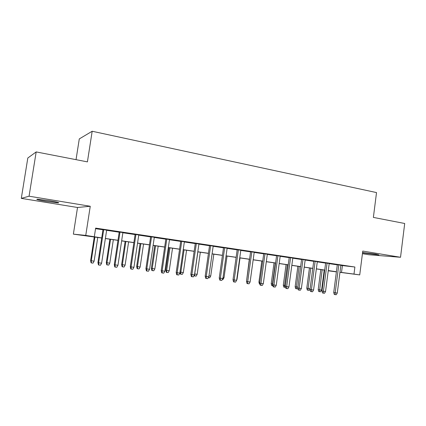 <?xml version="1.0" encoding="UTF-8"?>
<svg xmlns="http://www.w3.org/2000/svg" width="426" height="426" viewBox="0 0 426 426"><rect width="100%" height="100%" fill="white"/><g stroke="black" fill="none" stroke-linecap="round" stroke-linejoin="round"><path stroke-width="0.64" d="M46.125 201.365L58.186 202.872C60.007 202.76 57.111 202.052 49.491 200.742L37.296 199.214C35.512 199.341 38.457 200.06 46.125 201.365M362.537 252.842L378.879 254.908L375.838 254.141L362.574 252.538M101.702 238.017L73.373 234.135L85.754 235.413L101.713 237.926M77.521 207.489L90.253 206.264L29.064 196.205L36.178 151.922L27.812 158.009L21.3 198.372L77.521 207.489L73.373 234.135M76.036 159.665L79.284 138.913L92.176 131.256L376.52 192.579L373.378 217.409L404.7 223.49L400.531 257.277L362.766 251.068L359.73 274.908L339.948 272.336M362.43 253.694L368.895 254.743L400.531 257.277M336.391 271.873L328.244 270.787M29.064 196.205L21.3 198.372M106.654 230.131L102.991 229.582M122.89 232.564L119.232 232.016M138.769 234.944L135.111 234.396M154.303 237.271L150.65 236.723M169.5 239.55L165.847 239.002M184.373 241.776L180.725 241.233M198.931 243.96L195.289 243.416M213.181 246.095L209.549 245.552M227.143 248.188L223.512 247.644M240.812 250.238L237.191 249.695M254.205 252.245L250.595 251.702M267.331 254.21L263.731 253.672M280.196 256.138L276.602 255.6M292.811 258.028L289.222 257.49M305.176 259.881L301.597 259.343M317.301 261.697L313.733 261.165M329.197 263.481L325.64 262.948M340.848 265.387L354.885 267.022L95.642 228.112L94.327 236.654M95.557 228.661L102.959 229.768M106.628 230.317L119.2 232.202M122.864 232.75L135.085 234.577M138.743 235.125L150.623 236.904M154.276 237.452L165.82 239.183M169.473 239.726L180.699 241.409M184.346 241.957L195.262 243.592M198.905 244.135L209.523 245.722M213.16 246.271L223.49 247.815M227.117 248.358L237.17 249.865M240.791 250.408L250.573 251.872M254.184 252.41L263.705 253.837M267.31 254.375L276.58 255.765M280.175 256.303L289.201 257.655M292.79 258.193L301.576 259.509M305.154 260.041L313.712 261.324M317.279 261.857L325.618 263.108M329.176 263.641L337.301 264.855M340.864 265.228L337.317 264.7M90.253 206.264L85.754 235.413M354.885 267.022L353.985 274.083L359.73 274.908M36.178 151.922L87.415 161.875L92.176 131.256M328.249 270.739L335.933 271.735L328.265 270.632M324.703 270.121L316.353 268.918M312.78 268.401L304.207 267.171M300.628 266.655L291.826 265.387M288.232 264.871L279.195 263.566M275.595 263.05L266.309 261.713M262.698 261.197L253.166 259.823M249.545 259.301L239.747 257.89M236.121 257.368L226.057 255.919M222.425 255.398L212.073 253.907M208.436 253.385L197.797 251.851M194.155 251.329L183.217 249.753M179.564 249.226L168.323 247.607M164.665 247.08L153.099 245.419M149.441 244.891L137.545 243.177M133.876 242.65L121.639 240.887M117.97 240.36L105.371 238.549M339.964 272.235L353.985 274.083M105.387 238.459L117.981 240.269M121.65 240.796L133.892 242.559M137.555 243.092L149.451 244.801M153.115 245.328L164.676 246.995M168.334 247.522L179.58 249.141M183.233 249.668L194.165 251.244M197.813 251.766L208.447 253.3M212.089 253.821L222.436 255.312M226.068 255.834L236.137 257.288M239.758 257.81L249.556 259.221M253.177 259.738L262.714 261.111M266.319 261.633L275.606 262.97M279.206 263.486L288.242 264.791M291.837 265.307L300.639 266.575M304.217 267.091L312.79 268.327M316.364 268.838L324.713 270.041M328.276 270.553L336.412 271.724M342.387 265.616L341.503 272.459M337.328 264.621L333.723 292.502L335.182 292.774L338.792 264.839M337.275 293.04L336.247 294.744L335.086 294.6L335.182 292.774L337.275 293.04L340.875 265.153M335.086 294.6L334.272 294.446L333.723 292.502M321.582 290.159L320.597 291.799L319.468 291.656L318.717 291.517L318.195 289.653L321.582 290.159L324.207 270.047M319.468 291.656L322.178 269.754M318.195 289.653L320.826 269.562M325.65 262.869L321.976 291.017L323.403 291.277L327.083 263.087M325.539 291.549L324.505 293.274L323.318 293.125L323.403 291.277L325.539 291.549L329.207 263.406M323.318 293.125L322.525 292.976L321.976 291.017M313.744 261.085L310 289.499L311.401 289.76L315.144 261.298M313.579 290.037L312.535 291.773L311.326 291.624L311.401 289.76L313.579 290.037L317.311 261.623M311.326 291.624L310.549 291.475L310 289.499M301.608 259.269L297.795 287.949L299.158 288.21L302.977 259.471M301.379 288.487L300.335 290.25L299.1 290.095L299.158 288.21L301.379 288.487L305.186 259.801M299.1 290.095L298.338 289.946L297.795 287.949M289.233 257.41L285.345 286.373L286.677 286.629L290.569 257.613M288.94 286.911L287.885 288.69L286.629 288.53L286.677 286.629L288.94 286.911L292.822 257.948M286.629 288.53L285.889 288.386L285.345 286.373M310.085 288.849L309.185 290.362L307.295 290.074L306.779 288.194L308.094 288.439L310.778 268.114M308.03 290.212L308.094 288.439L310.107 288.695M306.779 288.194L309.457 267.922M297.896 288.322L297.556 288.897L295.665 288.61L295.149 286.714L296.432 286.954L299.164 266.442M296.379 288.748L296.432 286.954L297.902 287.14M295.149 286.714L297.875 266.255M285.622 287.39L283.812 287.113L283.295 285.202L284.552 285.441L287.332 264.738M284.509 287.252L284.552 285.441L285.457 285.558M283.295 285.202L286.075 264.557M272.928 285.793L271.74 285.596L271.224 283.663L272.448 283.897L275.281 263.007M272.416 285.729L272.448 283.897L272.762 283.94M271.224 283.663L274.051 262.826M276.612 255.52L272.651 284.76L273.945 285.015L277.912 255.712M276.256 285.308L275.196 287.103L273.913 286.938L273.945 285.015L276.256 285.308L280.207 256.058M273.913 286.938L273.194 286.794L272.651 284.76M259.972 284.153L259.434 284.041L258.923 282.097L261.798 261.063M258.923 282.097L259.817 282.268M263.742 253.587L259.7 283.12L260.957 283.37L264.999 253.779M263.316 283.668L262.246 285.479L260.936 285.313L260.957 283.37L263.316 283.668L267.342 254.13M260.936 285.313L260.238 285.175L259.7 283.12M246.537 281.096L249.316 259.269M250.605 251.622L246.489 281.448L247.703 281.687L251.83 251.803M250.11 281.996L249.034 283.822L247.698 283.657L247.703 281.687L250.11 281.996L254.221 252.16M247.698 283.657L247.021 283.519L246.489 281.448M236.765 279.349L237.042 279.387L240.024 257.932M237.042 279.387L236.67 280.02M237.207 249.609L233.006 279.738L234.178 279.973L238.384 249.79M236.632 280.287L235.551 282.134L234.188 281.964L234.178 279.973L236.632 280.287L240.823 250.153M234.188 281.964L233.533 281.831L233.006 279.738M223.011 277.598L224.012 277.725L227.053 256.063M224.012 277.725L222.979 279.499L222.367 279.424M223.528 247.559L219.241 277.992L220.37 278.226L224.662 247.73M222.878 278.545L221.792 280.414L220.396 280.239L220.37 278.226L222.878 278.545L227.154 248.102M220.396 280.239L219.768 280.106L219.241 277.992M208.969 275.808L210.726 276.032L213.825 254.157M210.726 276.032L209.688 277.827L208.319 277.651M209.56 245.467L205.188 276.208L206.275 276.442L210.652 245.632M208.836 276.762L207.739 278.652L206.317 278.476L206.275 276.442L208.836 276.762L213.197 246.01M206.317 278.476L205.715 278.343L205.188 276.208M194.629 273.977L197.174 274.307L200.332 252.219M197.174 274.307L196.13 276.117L194.757 275.942L194.703 273.993L197.877 251.862M194.757 275.942L194.139 275.553M195.3 243.331L190.843 274.392L191.876 274.616L196.343 243.486M194.49 274.946L193.388 276.857L191.934 276.676L191.876 274.616L194.49 274.946L198.942 243.874M191.934 276.676L191.359 276.549L190.843 274.392M179.996 272.044L183.345 272.544L186.567 250.238M183.345 272.544L182.296 274.371L180.896 274.195L180.826 272.225L184.059 249.876M180.896 274.195L180.368 274.078L179.953 272.326M180.741 241.148L176.188 272.534L177.173 272.752L181.732 241.297M179.841 273.093L178.728 275.02L177.248 274.839L177.173 272.752L179.841 273.093L184.383 241.691M177.248 274.839L176.699 274.711L176.188 272.534M169.234 270.75L168.174 272.592L166.747 272.416L166.246 272.299L165.767 270.222L169.234 270.75L172.519 248.214M166.747 272.416L166.667 270.419L169.963 247.847M165.767 270.222L169.053 247.714M165.863 238.917L161.214 270.638L162.146 270.851L166.8 239.055M164.873 271.192L163.754 273.146L162.242 272.959L162.146 270.851L164.873 271.192L169.511 239.465M162.242 272.959L161.72 272.837L161.214 270.638M154.835 268.912L153.765 270.776L152.311 270.595L151.837 270.483L151.358 268.385L154.835 268.912L158.184 246.148M152.311 270.595L152.21 268.577L155.57 245.775M151.358 268.385L154.713 245.648M150.66 236.638L145.916 268.694L146.789 268.902L151.544 236.771M149.579 269.259L148.456 271.234L146.906 271.037L146.789 268.902L149.579 269.259L154.319 237.186M146.906 271.037L146.416 270.92L145.916 268.694M140.127 267.038L139.057 268.923L137.566 268.737L137.124 268.63L136.65 266.511L140.127 267.038L143.546 244.045M137.566 268.737L137.449 266.697L140.878 243.661M136.65 266.511L140.074 243.544M135.127 234.305L130.276 266.713L131.096 266.916L135.953 234.433M133.945 267.278L132.811 269.275L131.229 269.078L131.096 266.916L133.945 267.278L138.785 234.854M131.229 269.078L130.771 268.96L130.276 266.713M125.116 265.126L124.035 267.033L122.518 266.841L122.102 266.735L121.634 264.594L125.116 265.126L128.604 241.893M122.518 266.841L122.379 264.775L125.878 241.499M121.634 264.594L125.127 241.393M119.243 231.925L114.29 264.684L115.047 264.881L120.01 232.042M117.965 265.249L116.82 267.272L115.201 267.07L115.047 264.881L117.965 265.249L122.906 232.474M115.201 267.07L114.78 266.953L114.29 264.684M109.78 263.172L108.694 265.1L107.139 264.903L106.756 264.802L106.292 262.64L109.78 263.172L113.343 239.694M107.139 264.903L106.985 262.815L110.558 239.295M106.292 262.64L109.86 239.194M103.001 229.492L97.943 262.613L98.635 262.799L103.71 229.598M101.617 263.177L100.467 265.222L98.811 265.015L98.635 262.799L101.617 263.177L106.67 230.04M98.811 265.015L98.427 264.908L97.943 262.613M94.114 261.175L93.022 263.124L91.436 262.927L91.084 262.826L90.626 260.643L94.114 261.175L97.751 237.452M91.436 262.927L91.255 260.813L94.907 237.042M90.626 260.643L94.268 236.947M58.186 202.872L58.25 202.478"/></g></svg>
